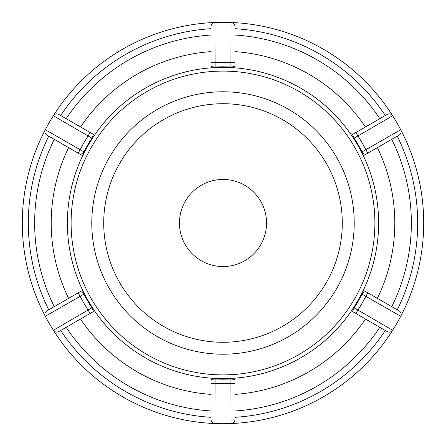 <?xml version="1.0" encoding="UTF-8"?>
<svg xmlns="http://www.w3.org/2000/svg" width="446" height="446" viewBox="0 0 446 446"><rect width="100%" height="100%" fill="white"/><g stroke="black" fill="none" stroke-linecap="round" stroke-linejoin="round"><path stroke-width="0.67" d="M103.717 223A119.283 119.283 0 0 1 282.641 119.695A119.283 119.283 0 0 1 282.641 326.305A119.283 119.283 0 0 1 103.717 223M223 179.454A43.546 43.546 0 0 0 185.285 244.776A43.546 43.546 0 0 0 260.715 244.776A43.546 43.546 0 0 0 223 179.454M92.289 308.509L93.487 311.548L90.086 313.51L88.079 310.037L53.369 330.263A200.7 200.7 0 0 0 214.922 423.538A4.014 4.014 0 0 1 211.07 419.524L211.07 379.44L215.084 378.983A156.184 156.184 0 0 0 230.916 378.983L234.93 379.44L234.93 383.365L230.916 383.365L231.078 423.538A200.7 200.7 0 0 0 392.631 330.263A4.014 4.014 0 0 1 387.234 331.595L352.513 311.548L354.13 307.846A156.184 156.184 0 0 0 362.041 294.137L364.443 290.887L367.844 292.855L365.837 296.328L400.709 316.275A200.7 200.7 0 0 0 400.709 129.725A4.014 4.014 0 0 1 399.159 135.066L364.443 155.113L362.041 151.863A156.184 156.184 0 0 0 354.13 138.154L352.513 134.452L355.914 132.49L357.921 135.963L392.631 115.737A200.7 200.7 0 0 0 53.369 115.737A4.014 4.014 0 0 1 58.766 114.405L93.487 134.452L91.87 138.154A156.184 156.184 0 0 0 83.959 151.863L81.557 155.113L78.156 153.145L80.163 149.672L45.291 129.725A200.7 200.7 0 0 0 45.291 316.275A4.014 4.014 0 0 1 46.841 310.934L81.557 290.887L83.959 294.137A156.184 156.184 0 0 0 91.87 307.846L88.079 310.037A160.56 160.56 0 0 1 80.163 296.328L78.156 292.855M83.592 152.554L83.959 151.863L80.163 149.672A160.56 160.56 0 0 1 88.079 135.963L90.086 132.49M214.303 67.045L211.07 66.56L211.07 62.635L215.084 62.635L214.922 22.462A200.7 200.7 0 0 1 231.078 22.462A4.014 4.014 0 0 1 234.93 26.476L234.93 66.56L230.916 67.017A156.184 156.184 0 0 0 215.084 67.017L215.084 62.635A160.56 160.56 0 0 1 230.916 62.635L234.93 62.635M353.711 137.491L354.13 138.154L357.921 135.963A160.56 160.56 0 0 1 365.837 149.672L367.844 153.145M362.408 293.446L362.041 294.137L365.837 296.328A160.56 160.56 0 0 1 357.921 310.037L355.914 313.51M231.697 378.955L230.916 378.983L230.916 383.365A160.56 160.56 0 0 1 215.084 383.365L211.07 383.365M90.086 313.51L58.766 331.595A4.014 4.014 0 0 1 53.369 330.263A200.7 200.7 0 0 1 45.291 316.275A4.014 4.014 0 0 1 46.841 310.934A4.014 4.014 0 0 0 45.291 316.275L83.959 294.137M78.156 153.145L46.841 135.066A4.014 4.014 0 0 1 45.291 129.725A200.7 200.7 0 0 1 53.369 115.737A4.014 4.014 0 0 1 58.766 114.405A4.014 4.014 0 0 0 53.369 115.737L91.87 138.154M211.07 62.635L211.07 26.476A4.014 4.014 0 0 1 214.922 22.462A200.7 200.7 0 0 1 231.078 22.462A4.014 4.014 0 0 1 234.93 26.476A4.014 4.014 0 0 0 231.078 22.462L230.916 67.017M355.914 132.49L387.234 114.405A4.014 4.014 0 0 1 392.631 115.737A200.7 200.7 0 0 1 400.709 129.725A4.014 4.014 0 0 1 399.159 135.066A4.014 4.014 0 0 0 400.709 129.725L362.041 151.863M367.844 292.855L399.159 310.934A4.014 4.014 0 0 1 400.709 316.275A200.7 200.7 0 0 1 392.631 330.263A4.014 4.014 0 0 1 387.234 331.595A4.014 4.014 0 0 0 392.631 330.263L354.13 307.846M385.316 115.514A194.679 194.679 0 0 0 234.93 28.689A194.679 194.679 0 0 1 385.316 115.514A194.679 194.679 0 0 0 234.93 28.689M211.07 28.689A194.679 194.679 0 0 0 60.684 115.514A194.679 194.679 0 0 1 211.07 28.689A194.679 194.679 0 0 0 60.684 115.514M234.93 417.311A194.679 194.679 0 0 0 385.316 330.486A194.679 194.679 0 0 1 234.93 417.311M397.247 309.825A194.679 194.679 0 0 0 397.247 136.175A194.679 194.679 0 0 1 397.247 309.825M60.684 330.486A194.679 194.679 0 0 0 211.07 417.311A194.679 194.679 0 0 1 60.684 330.486M48.753 136.175A194.679 194.679 0 0 0 48.753 309.825A194.679 194.679 0 0 1 48.753 136.175M80.542 319.018A171.794 171.794 0 0 0 211.07 394.381M234.93 394.381A171.794 171.794 0 0 0 365.458 319.018M377.383 298.363A171.794 171.794 0 0 0 377.383 147.637M365.458 126.982A171.794 171.794 0 0 0 234.93 51.619M211.07 51.619A171.794 171.794 0 0 0 80.542 126.982M68.617 147.637A171.794 171.794 0 0 0 68.617 298.363M234.93 383.365L234.93 419.524A4.014 4.014 0 0 1 231.078 423.538A200.7 200.7 0 0 1 214.922 423.538A4.014 4.014 0 0 1 211.07 419.524A4.014 4.014 0 0 0 214.922 423.538L215.084 378.983M223 354.213A131.213 131.213 0 0 0 336.635 157.393A131.213 131.213 0 0 0 109.365 157.393A131.213 131.213 0 0 0 223 354.213M214.922 423.538A200.7 200.7 0 0 0 231.078 423.538A4.014 4.014 0 0 0 234.93 419.524M53.369 115.737A200.7 200.7 0 0 0 45.291 129.725A4.014 4.014 0 0 0 46.841 135.066M400.709 129.725A200.7 200.7 0 0 0 392.631 115.737A4.014 4.014 0 0 0 387.234 114.405M392.631 330.263A200.7 200.7 0 0 0 400.709 316.275A4.014 4.014 0 0 0 399.159 310.934M58.766 331.595A4.014 4.014 0 0 1 53.369 330.263M211.07 26.476A4.014 4.014 0 0 1 214.922 22.462M379.83 327.319A188.357 188.357 0 0 1 234.93 410.978M391.755 139.342A188.357 188.357 0 0 1 391.755 306.658M234.93 35.022A188.357 188.357 0 0 1 379.83 118.681M66.17 118.681A188.357 188.357 0 0 1 211.07 35.022M211.07 410.978A188.357 188.357 0 0 1 66.17 327.319M54.245 306.658A188.357 188.357 0 0 1 54.245 139.342M223 378.621A155.621 155.621 0 0 0 357.77 145.19A155.621 155.621 0 0 0 88.23 145.19A155.621 155.621 0 0 0 223 378.621M223 374.891A151.891 151.891 0 0 1 91.458 147.052A151.891 151.891 0 0 1 354.542 147.052A151.891 151.891 0 0 1 223 374.891"/></g></svg>
